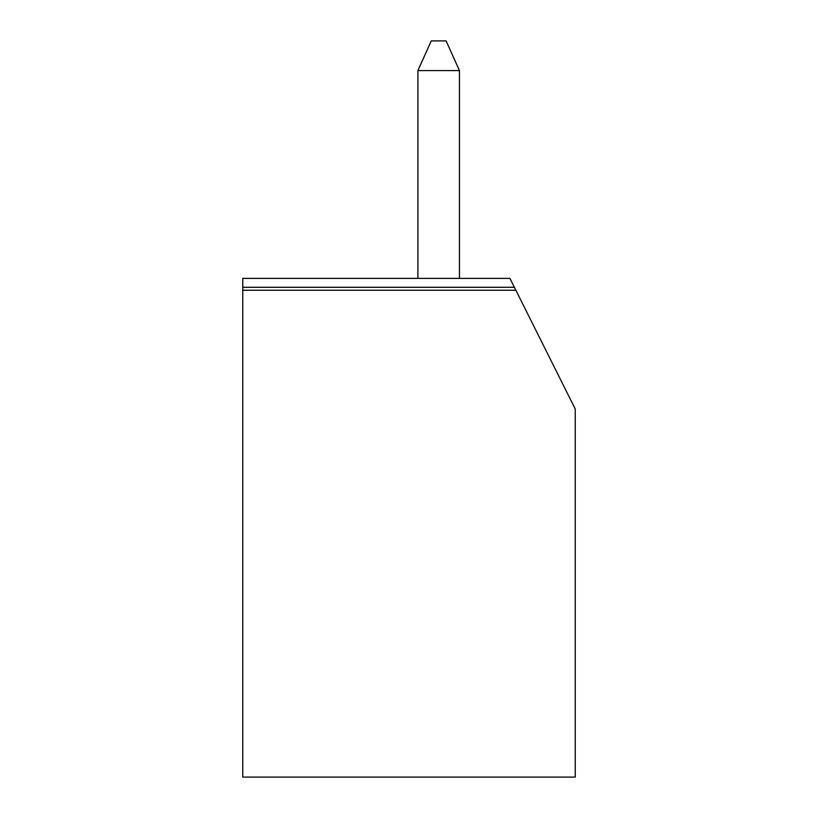 <?xml version="1.0" encoding="UTF-8"?>
<svg xmlns="http://www.w3.org/2000/svg" width="818" height="818" viewBox="0 0 818 818"><rect width="100%" height="100%" fill="white"/><g stroke="black" fill="none" stroke-linecap="round" stroke-linejoin="round"><path stroke-width="1.23" d="M515.872 290.257L242.762 290.257L242.762 278.386L509.931 278.386L575.238 409L575.238 777.1L242.762 777.1L242.762 290.257M459.46 70.583L446.107 40.9L431.26 40.9L417.906 70.583L459.46 70.583L459.46 278.386M242.762 287.292L514.379 287.292M417.906 278.386L417.906 70.583"/></g></svg>

